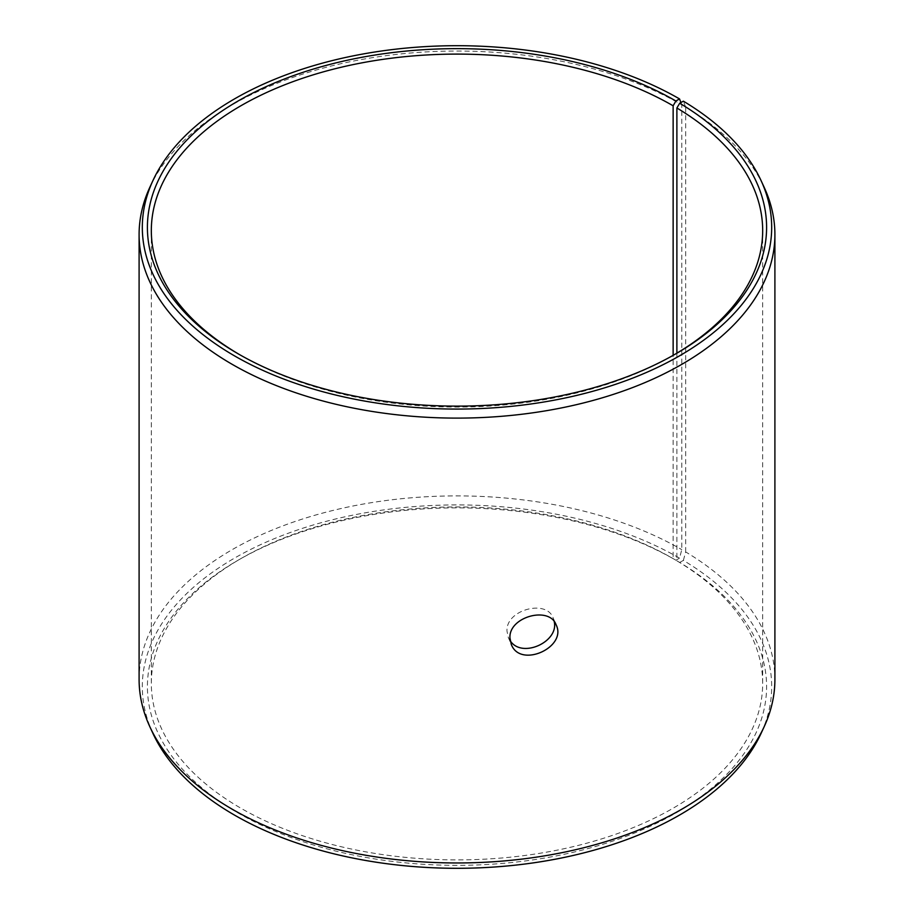 <?xml version="1.0" encoding="UTF-8"?>
<svg xmlns="http://www.w3.org/2000/svg" width="914" height="914" viewBox="0 0 914 914"><rect width="100%" height="100%" fill="white"/><g stroke="black" fill="none" stroke-linecap="round" stroke-linejoin="round"><path stroke-width="0.69" stroke-dasharray="4.57 3.43" d="M676.886 353.17L676.886 560.83L679.696 562.453A309.583 178.733 180 0 1 673.344 814.465A309.583 178.733 180 0 1 236.829 812.26A309.583 178.733 180 0 1 238.086 560.225A309.583 178.733 180 0 1 675.903 560.225L679.525 558.146L681.787 549.645L681.787 104.79L680.919 102.539M676.886 560.83A305.676 176.482 180 0 1 762.676 683.421A305.676 176.482 180 0 1 457 859.891A305.676 176.482 180 0 1 151.324 683.421A305.676 176.482 180 0 1 240.85 558.637A305.676 176.482 180 0 1 673.138 558.625L675.903 560.225M679.696 562.453L683.375 560.408A314.69 181.692 180 0 1 761.088 733.371M152.912 733.371A314.69 181.692 180 0 1 299.861 529.195A314.69 181.692 180 0 1 679.525 558.146M683.375 560.408L685.671 551.93A317.901 183.531 180 0 1 774.901 679.422M139.099 679.422A317.901 183.531 180 0 1 335.347 509.863A317.901 183.531 180 0 1 681.787 549.645M685.671 551.93L685.671 107.075A317.901 183.531 180 0 1 764.184 187.336M149.816 187.336A317.901 183.531 180 0 1 374.489 57.331A317.901 183.531 180 0 1 681.787 104.79M685.671 107.075L683.375 101.18M674.521 354.563A305.676 176.482 180 0 1 673.15 355.363A305.676 176.482 180 0 1 240.85 355.363A305.676 176.482 180 0 1 239.479 354.563M675.914 353.775L673.15 355.363L673.138 558.625M554.238 621.691L553.187 618.047C546.583 598.887 505.682 609.832 506.984 631.106L508.287 637.435L510.183 640.714M240.85 558.637L238.086 560.225M240.85 355.363L238.086 353.775M151.324 230.579L151.324 683.421M762.676 230.579L762.676 683.421M508.287 637.435L511.257 644.301M553.187 618.047L556.158 624.913"/><path stroke-width="1.37" d="M675.903 100.997A309.583 178.733 180 0 0 238.097 100.997A309.583 178.733 180 0 0 238.086 353.775A309.583 178.733 180 0 0 675.914 353.775A309.583 178.733 180 0 0 679.696 103.225L683.375 101.18A314.69 181.692 180 0 1 761.088 180.629L764.184 187.336A317.901 183.531 180 0 1 774.901 234.578L774.901 679.422A317.901 183.531 180 0 1 764.184 726.664L761.088 733.371A314.69 181.692 180 0 1 457 868.3A314.69 181.692 180 0 1 152.912 733.371L149.816 726.664A317.901 183.531 180 0 1 139.099 679.422L139.099 234.578A317.901 183.531 180 0 1 149.816 187.336L152.912 180.629A314.69 181.692 180 0 1 375.323 51.927A314.69 181.692 180 0 1 679.525 98.918L675.903 100.997L673.138 105.796L673.138 355.352M764.184 726.664A317.901 183.531 180 0 1 457 862.965A317.901 183.531 180 0 1 149.816 726.664M761.088 180.629A314.69 181.692 180 0 1 457 409.072A314.69 181.692 180 0 1 152.912 180.629M680.919 102.539L679.525 98.918M774.901 234.578A317.901 183.531 180 0 1 457 418.109A317.901 183.531 180 0 1 139.099 234.578M679.696 103.225L676.886 107.989A305.676 176.482 180 0 1 762.676 230.579A305.676 176.482 180 0 1 674.521 354.563M239.479 354.563A305.676 176.482 180 0 1 151.324 230.579A305.676 176.482 180 0 1 340.019 67.533A305.676 176.482 180 0 1 673.138 105.796M676.886 107.989L676.886 353.17M510.183 640.714C521.791 658.925 559.014 641.856 554.238 621.691M509.955 637.972C508.607 616.744 549.52 605.696 556.158 624.913C567.411 647.169 520.192 668.854 511.257 644.301L509.955 637.972"/></g></svg>
